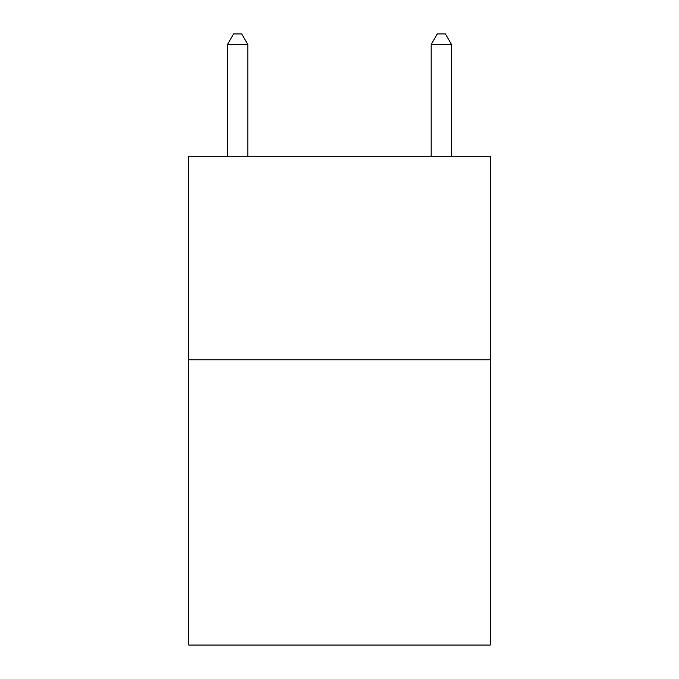 <?xml version="1.0" encoding="UTF-8"?>
<svg xmlns="http://www.w3.org/2000/svg" width="679" height="679" viewBox="0 0 679 679"><rect width="100%" height="100%" fill="white"/><g stroke="black" fill="none" stroke-linecap="round" stroke-linejoin="round"><path stroke-width="1.02" d="M490.238 359.87L490.238 645.05L188.762 645.05L188.762 156.17L490.238 156.17L490.238 359.87L188.762 359.87M247.835 156.17L247.835 44.542L227.465 44.542L227.465 156.17M227.465 44.542L233.576 33.95L241.724 33.95L247.835 44.542M451.535 156.17L451.535 44.542L431.165 44.542L431.165 156.17M431.165 44.542L437.276 33.95L445.424 33.95L451.535 44.542"/></g></svg>
